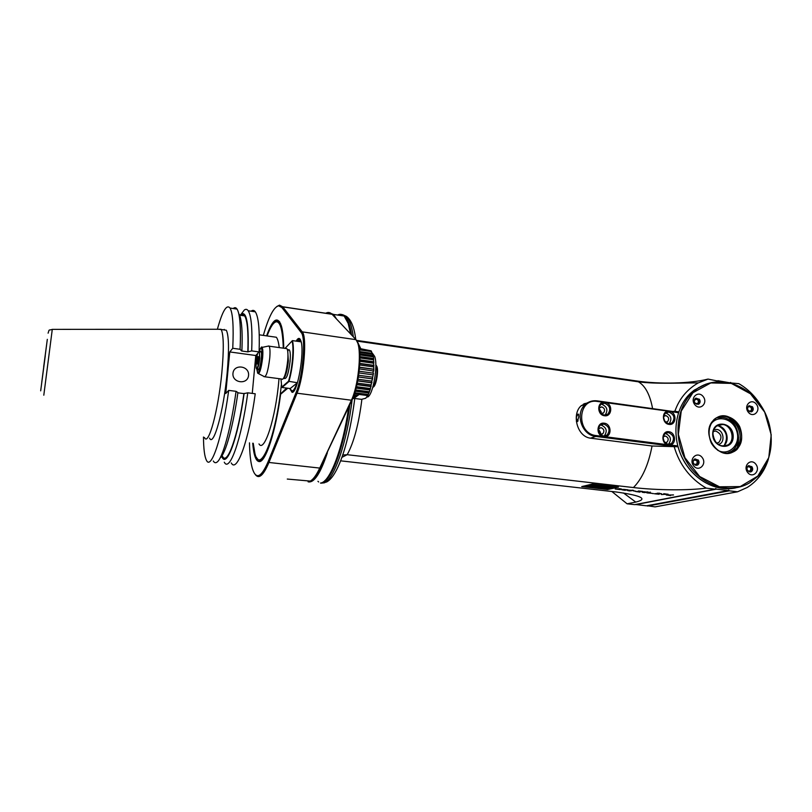 <?xml version="1.0" encoding="UTF-8"?>
<svg xmlns="http://www.w3.org/2000/svg" width="812" height="812" viewBox="0 0 812 812"><rect width="100%" height="100%" fill="white"/><g stroke="black" fill="none" stroke-linecap="round" stroke-linejoin="round"><path stroke-width="1.22" d="M664.267 420.423L663.627 418.454M664.825 421.347L663.536 417.388M665.475 422.108L667.545 421.682C669.433 419.043 668.865 417.013 665.84 415.592L663.607 416.394M669.017 423.803C672.255 419.093 671.219 415.511 665.901 413.054L665.475 413.014M668.946 412.07C674.346 414.607 675.351 418.231 671.981 422.95L668.682 423.773C663.292 421.266 662.267 417.652 665.596 412.922L668.946 412.07L669.311 411.298L606.249 402.681C613.202 404.914 611.619 417.033 604.514 415.744C597.378 415.145 596.607 402.63 603.671 402.326L597.439 401.463C577.322 397.789 575.911 433.781 596.241 435.577L602.514 436.379C595.49 434.176 597.145 421.905 604.26 423.214C611.395 423.793 612.187 436.318 605.113 436.714L667.322 444.682C660.542 442.53 662.003 430.462 668.875 431.73C675.746 432.288 676.64 444.59 669.829 445.006L677.776 445.879M678.436 412.74L669.311 411.298M670.59 411.532C677.309 413.704 675.899 425.64 669.047 424.382C662.166 423.813 661.303 411.501 668.103 411.187M602.514 436.379L605.113 436.714M603.884 424.077C609.396 426.564 610.462 430.228 607.072 435.09L603.478 436.064C597.977 433.608 596.901 429.954 600.23 425.082L603.884 424.077L604.26 423.214M678.588 412.283L597.114 400.854C592.872 400.336 589.106 401.402 585.817 404.051C574.429 412.567 581.473 435.344 595.866 436.44L674.001 446.427M667.322 444.682L669.829 445.006M600.352 424.98L601.083 425.021C606.574 427.498 607.63 431.152 604.25 435.993L604.098 436.105M598.2 429.071L600.992 427.63C604.077 429.01 604.676 431.07 602.778 433.791L599.895 434.085M600.007 434.136L600.494 432.502L598.271 428.959M599.56 433.679L598.18 429.599M599.063 432.908L598.251 430.502M668.205 444.357C662.765 441.819 661.76 438.165 665.19 433.395L668.479 432.573C673.93 435.151 674.924 438.815 671.433 443.565L668.205 444.357L668.54 444.925M668.398 444.377C671.828 439.637 670.834 436.003 665.424 433.466L665.129 433.435M663.13 436.826L665.363 436.024C668.418 437.465 668.976 439.515 667.028 442.175L664.845 442.55M664.287 441.86L663.049 437.698M663.78 441.007L663.079 438.683M676.335 446.701L678 446.712M606.249 402.681L603.671 402.326M604.595 403.229C610.035 405.675 611.121 409.309 607.853 414.12L604.189 415.125C598.759 412.709 597.652 409.086 600.87 404.264L604.595 403.229L604.93 402.437M600.91 404.224L601.793 404.264C607.214 406.7 608.3 410.314 605.031 415.115L604.96 415.165M601.702 406.853C604.757 408.223 605.366 410.253 603.529 412.953L600.799 413.338L601.205 411.836L598.921 408.284L601.702 406.853M600.352 412.821L598.921 408.954M599.804 411.999L599.033 409.938M583.29 404.203L586.964 403.188M576.632 414.333L578.55 414.161L578.763 416.881L577.505 421.529L576.388 421.448M584.437 404.579L583.046 405.107M587.076 403.117L584.275 403.686M678.01 446.762L652.056 446.001L590.811 438.206C576.845 437.008 571.415 413.602 581.351 405.604L587.878 402.62M356.559 340.39L636.486 380.95C659.324 384.34 690.596 383.619 708.034 379.082L698.259 382.909C687.043 389.364 679.248 398.804 674.873 411.227L678.72 411.907M342.725 455.024L347.191 454.7L633.431 487.555C656.695 490.286 688.495 490.59 706.207 488.124L715.088 489.169L634.659 504.638L627.087 503.805L611.822 491.483M673.493 411.379L674.873 411.227M708.034 379.082L717.179 380.929M698.452 387.679L699.264 387.395M729.886 382.817L717.889 380.686M635.654 504.628L716.265 489.149L728.161 490.549L646.453 505.815L635.451 504.485M728.161 490.549L728.679 490.022L729.318 490.834L737.56 491.798L655.051 506.881L647.083 505.703M678.111 446.752C684.749 472.107 708.683 490.844 730.698 488.347M701.426 386.167L694.92 389.922M674.092 446.417C679.451 464.768 690.159 478.664 706.207 488.124M716.265 489.149L715.758 488.499L715.088 489.169M768.375 459.206C764.447 471.701 757.363 481.14 747.121 487.525L737.56 491.798M730.232 382.909L738.808 383.65C747.862 388.887 755.302 396.276 761.108 405.817M705.953 384.127L694.148 390.186L690.494 393.262C675.178 407.644 671.311 435.12 681.907 457.176C692.392 479.273 715.636 492.356 735.713 487.87M692.545 392.572C675.422 408.527 673.006 440.632 687.673 463.378C702.136 486.276 730.364 494.741 749.862 482.673L757.809 476.36C774.922 459.084 775.724 426.219 760.002 404.193C744.513 381.985 715.433 374.951 696.188 389.486L692.545 392.572M692.88 392.754L681.248 411.055L678.365 434.298L684.942 457.735L699.66 476.512L719.452 486.794L740.229 486.581L757.799 476.096L768.791 457.613L771.207 434.826L764.681 412.12L750.501 393.81L731.318 383.386L710.784 382.939L692.88 392.754M703.202 396.591C708.368 403.117 699.893 411.268 694.778 404.63C689.591 398.063 698.127 389.953 703.202 396.591M756.348 404.193C761.412 410.618 753.262 418.677 748.258 412.151C743.183 405.675 751.384 397.677 756.348 404.193M755.84 464.21C760.945 470.666 752.724 479.039 747.659 472.482C742.533 465.976 750.816 457.653 755.84 464.21M702.136 457.46C707.364 464.028 698.787 472.503 693.621 465.834C688.383 459.227 697.021 450.802 702.136 457.46M713.849 419.682C708.592 426.198 707.688 433.882 711.15 442.743C716.864 453.238 729.399 456.415 737.012 449.412C742.168 442.855 743.031 435.212 739.59 426.473C733.957 416.12 721.574 412.79 713.849 419.682M699.315 399.179C700.482 401.047 700.37 402.65 698.97 403.99L695.113 403.188C693.945 401.331 694.057 399.727 695.437 398.387L699.315 399.179M695.833 398.144C699.426 398.966 700.279 400.976 698.381 404.183L697.975 404.417M696.473 404.244C699.914 402.874 699.985 400.955 696.676 398.489L694.737 399.159M695.316 403.442L697.63 403.523C698.99 401.605 698.574 400.133 696.391 399.088L694.311 400.478M752.44 406.741C753.607 408.639 753.475 410.243 752.054 411.542L748.4 410.699C747.233 408.812 747.355 407.208 748.765 405.898L752.44 406.741M749.121 405.695C752.582 406.65 753.353 408.659 751.425 411.725L751.07 411.928M749.73 411.745L752.298 409.258C751.709 406.436 750.318 405.543 748.116 406.568M748.715 411.065L750.694 411.055L751.567 409.278C751.161 407.086 750.065 406.304 748.288 406.924L747.659 407.665M751.882 466.677C753.1 468.686 752.927 470.351 751.374 471.681L747.801 470.808C746.593 468.808 746.766 467.144 748.299 465.814L751.882 466.677M748.745 465.601C752.176 466.768 752.836 468.839 750.735 471.802L750.288 472.026M748.897 471.731L749.182 471.782C753.678 472.229 751.212 463.703 747.639 466.423M747.893 470.919L750.034 471.082C751.557 468.25 750.806 466.819 747.791 466.788L747.091 467.56M698.218 459.978C699.426 461.957 699.264 463.622 697.741 464.992L693.966 464.159C692.758 462.19 692.91 460.526 694.422 459.156L698.218 459.978M694.94 458.892C698.493 459.947 699.223 462.018 697.143 465.124L696.615 465.388M695.052 465.073C700.157 466.261 697.65 456.547 693.712 459.866M693.905 464.078L696.422 464.413C697.914 461.46 697.102 460.039 693.996 460.14L693.184 461.257M713.87 419.956C699.305 432.705 718.914 462.383 734.383 451.076L736.667 449.219C751.171 436.105 731.013 406.599 715.626 418.495L713.87 419.956M729.42 453.066L735.337 449.543C747.7 438.49 734.555 412.12 719.006 416.769M730.577 418.87L735.307 425.833M738.575 437.191L738.25 445.524M730.709 382.442L729.826 382.746M729.318 490.834L647.56 506.059M340.614 460.83L616.247 491.991C641.734 495.594 648.25 498.964 635.786 502.09L627.087 503.805M592.202 484.084L584.965 485.83L610.979 488.794L618.48 487.088L592.202 484.084M584.447 485.941L581.717 486.601L607.63 489.545L610.462 488.905L584.447 485.941M620.317 489.606L616.105 489.108L622.063 489.22L619.85 488.672L615.222 489.027L620.571 489.271M621.657 489.758L624.885 490.296L627.859 489.788L621.657 489.758M628.518 490.133L627.503 490.529L629.726 490.925L633.675 490.428L628.518 490.133M635.431 491.179L633.573 490.976L635.431 491.067M635.603 491.493L639.998 492.113L636.669 491.615L642.86 491.473L638.476 490.966L641.744 491.493L635.603 491.493M643.155 491.798L642.109 492.184L644.302 492.579L648.291 492.092L643.155 491.798M650.412 492.163L646.859 492.894L652.056 493.341L648.108 492.894L650.412 492.163M659.659 493.341L654.36 493.747L659.07 494.285L655.781 493.787L661.668 493.757L657.223 493.209L659.659 493.229M668.063 494.295L663.729 493.676L667.271 494.203L661.425 494.549L668.063 494.173M653.305 493.625L652.645 493.554L653.305 493.513M666.246 494.975L670.55 495.584L667.291 495.097L673.524 494.965L666.246 494.975M341.405 314.406L344.877 316.132C347.84 319.065 350.063 325.338 351.555 334.95M349.881 404.579C344.41 445.26 332.149 479.263 322.821 482.663M324.729 480.734C333.63 474.36 344.491 442.428 349.586 405.208M351.19 334.564L348.734 324.13L345.679 317.979M343.527 315.929L339.67 315.35M320.507 483.049C329.763 482.602 342.765 449.178 348.713 407.066M350.642 333.986L348.145 323.308L344.126 316.02C342.146 314.112 339.974 313.787 337.63 315.036M308.073 481.8C314.011 483.252 320.446 473.589 327.358 452.791M336.472 318.943L333.661 314.447L329.144 312.823L327.388 313.493M311.503 480.247C315.097 478.055 318.842 472.208 322.729 462.688M331.6 314.132L327.896 313.574M610.979 488.794L617.638 486.997M585.777 485.637L610.989 488.499M590.212 484.987L604.676 485.759L614.643 487.494L595.531 485.383L593.085 485.962L604.473 487.504L607.863 487.271L603.042 486.723L604.27 486.347L612.502 487.291M590.222 484.703L600.261 485.008M606.787 485.759L614.643 487.494M592.902 485.596L606.29 487.088M603.042 486.723L612.867 487.373M588.71 485.393L606.98 488.012L612.857 487.616M607.63 489.545L609.629 488.804M582.519 486.408L586.071 486.814M592.506 487.545L593.592 487.667M595.673 487.9L596.891 488.042M598.83 488.256L599.906 488.377M605.031 488.966L607.64 489.26M586.112 486.794L587.228 486.266M587.979 486.703L589.705 486.571M593.196 487.149L591.633 487.525L595.511 487.474L593.207 486.936M595.511 487.484L596.901 487.362M597.957 488.245L601.834 488.195L597.957 488.245L599.337 487.636M601.844 488.103L602.362 487.982M604.991 488.469L605.549 488.347M589.756 486.814L586.487 486.682L589.37 486.906M587.969 486.794L589.37 486.956M590.436 486.835L592.75 487.098L588.873 487.21L590.446 486.621M594.546 487.636L597.256 487.403M593.887 487.504L593.064 487.413L593.897 487.373M597.256 487.616L598.058 487.707L597.622 488.205L594.536 487.85M596.353 487.839L597.277 487.758L596.353 487.839M600.21 488.225L599.398 488.124L600.22 488.093M602.565 488.215L604.991 488.55L600.971 488.58L602.575 488.002M603.864 488.509L603.113 488.418M603.864 488.641L603.103 488.682M606.391 488.651L604.158 488.946L606.402 488.438M623.24 489.768L627.097 489.768L623.443 489.331M632.873 490.184L628.376 490.6L633.33 490.387M642.718 492.397L644.322 491.686M647.489 491.849L645.093 492.498L642.901 491.849M644.322 491.808L647.499 492.173M672.559 494.955L673.118 494.802M578.073 420.778L577.383 420.748L576.287 418.129C576.784 415.703 577.576 414.506 578.641 414.536M716.681 443.271L718.762 442.53C722.447 437.638 721.452 433.821 715.798 431.06L713.281 431.426M718.092 444.458C725.492 443.626 724.142 430.025 716.62 429.416L713.86 429.71M718.894 426.056C726.608 430.837 728.435 437.191 724.365 445.108M724.182 446.245L724.74 445.737M722.944 446.245L723.076 446.153C730.698 441.698 726.811 426.584 717.869 425.853L717.067 425.782M722.731 424.493C731.713 425.224 735.642 440.449 727.978 444.935C719.757 447.716 714.743 444.093 712.946 434.044C713.088 430.451 714.438 427.711 716.986 425.843L722.731 424.493M712.713 433.852C712.875 419.114 733.52 421.966 733.206 436.572C733.165 451.269 712.398 448.61 712.713 433.852M717.554 450.173C728.709 456.669 740.96 444.682 736.88 431.527C733.327 418.241 716.468 414.039 710.368 425.082M726.913 453.299L731.064 451.502C743.904 444.083 737.418 418.667 722.426 417.409L716.732 417.804M737.387 447.016C740.199 435.841 737.418 426.178 729.034 418.018M737.621 446.641C740.168 435.75 737.438 426.28 729.44 418.221M41.767 382.401L47.045 341.365L41.737 382.422M359.401 368.912L373.703 371.043L373.825 369.348L359.533 367.379M373.246 370.82L373.033 373.114L359.158 371.216M373.033 373.114L359.148 371.267M373.5 373.226L370.201 389.628L368.059 395.089L365.735 398.256L361.462 399.352L353.778 398.357M367.501 397.048C372.972 395.505 378.321 365.339 374.657 356.407L372.769 353.748M359.371 348.46L371.064 350.825M373.825 369.348L373.54 357.402L371.145 350.845L359.472 349.17M354.448 393.83L367.45 395.535M368.059 395.089L354.611 393.323M359.168 394.459L357.676 395.586L354.012 395.109M357.615 395.576L355.514 397.19L353.352 396.906M355.433 397.18L353.971 398.276L352.855 398.134M353.89 398.266L352.581 398.763M353.118 397.504L354.783 397.718M310.001 481.059L287.275 479.06L310.245 481.09C313.259 479.425 316.426 475.091 319.735 468.077L352.195 399.636C358.671 386.624 362.243 353.859 358.305 343.699L356.772 340.725M276.79 306.51L279.511 305.139L282.677 306.753L302.237 331.864C307.291 336.574 303.871 377.448 297.019 393.201L268.934 462.464L319.735 468.077L351.393 400.225C358.041 386.877 361.705 353.23 357.676 342.826L356.001 339.67L331.986 314.193C330.058 312.255 327.926 311.96 325.622 313.32M308.215 481.78L309.514 481.435M256.389 457.237L257.505 459.287L260.053 460.891L261.911 460.231M252.725 443.22C253.689 455.075 255.841 461.196 259.19 461.581C265.554 462.596 275.715 431.882 280.617 394.256L287.763 388.227M263.352 335.397C268.65 316.853 273.745 306.987 278.638 305.799L281.845 307.525L301.232 332.595C306.134 337.203 302.805 377.022 296.136 392.389L268.122 461.693C261.139 477.821 255.851 479.983 252.268 468.189C250.624 462.241 249.7 453.786 249.487 442.844M283.753 348.226C283.601 338.259 282.799 330.799 281.358 325.835C277.643 315.563 272.71 318.903 266.58 335.863M289.681 388.471L292.056 392.318C297.425 393.698 304.784 351.708 300.958 341.06C299.801 337.518 298.197 337.538 296.157 341.131M287.306 388.166L281.409 393.587M286.656 388.085L280.962 393.526M285.022 348.399L292.411 340.604C293.467 344.298 293.66 350.388 292.98 358.863C292.188 367.44 290.818 375.032 288.849 381.62L282.058 387.486L290.331 388.562M296.999 382.828C294.167 391.019 291.934 392.886 290.29 388.43L297.425 382.767L288.514 381.254L281.784 387.08L280.952 378.92M296.573 385.395C294.563 390.521 292.838 392.257 291.406 390.602L291.234 390.359M297.943 340.126L299.029 339.568L300.156 340.167L300.968 341.822L292.411 340.604M292.005 340.918C294.218 347.16 292.32 369.237 288.514 381.254M283.804 378.433L284.413 378.514C286.707 379.062 288.605 373.287 290.097 361.178C290.554 355.209 290.31 351.434 289.346 349.87L288.27 349.718M296.867 341.233L298.643 339.863L300.43 341.74M289.346 349.87L287.631 349.637L288.372 360.934C287.204 371.196 285.54 377.103 283.368 378.646M282.343 379.397C284.657 377.925 286.443 371.673 287.702 360.64C288.108 355.676 288.016 352.053 287.428 349.789L286.93 348.673L285.814 348.51M263.981 376.677C266.214 377.235 268.122 371.064 269.726 358.173C270.244 351.819 270.041 347.82 269.117 346.176L267.909 346.176M257.546 368.892L258.175 370.018C259.83 370.648 262.388 355.362 261.231 351.738L260.266 351.129L259.82 351.829M256.622 368.77C257.82 369.054 258.866 365.623 259.749 358.468L259.454 351.779L258.724 351.88M256.054 361.949C256.744 356.011 257.658 352.652 258.784 351.88C261.048 351.87 257.465 373.327 256.125 367.846L256.054 361.949M256.937 361.015L257.181 364.05C258.155 362.457 258.561 360.02 258.409 356.732C257.891 356.042 257.404 357.473 256.937 361.015M258.419 356.813L257.353 360.995L257.505 363.715M279.714 321.897C277.937 319.948 275.907 320.446 273.614 323.399M292.076 391.161L293.518 391.435M300.44 339.7L298.968 339.578M268.122 461.693L268.934 462.464C263.484 475.375 258.947 479.415 255.323 474.584M360.355 348.602L359.604 348.389M362.558 349.241L359.422 348.795M373.368 369.125L359.554 367.217M359.716 365.004L373.479 366.902M373.977 365.623L359.797 363.654M373.53 365.298L359.807 363.39M359.899 361.31L373.53 363.208M373.946 362.142L359.929 360.183M373.5 361.716L359.939 359.817M359.96 357.93L373.398 359.817M373.733 358.995L359.96 357.057M373.276 358.478L359.949 356.6M359.909 354.956L373.073 356.813M373.347 356.265L359.889 354.357M372.891 355.666L359.868 353.829M359.787 352.469L372.586 354.276M372.799 354.012L359.767 352.154M372.322 353.352L359.716 351.566M371.612 351.586L359.554 349.87M352.712 398.469L353.514 398.58M372.738 387.507C375.682 385.67 378.199 370.333 376.311 365.694L375.824 364.71M373.226 387.009C376.027 386.431 378.808 371.135 376.92 366.547L376.159 365.309M360.284 348.49L359.361 348.358M358.945 372.941L372.83 374.839M372.515 377.144L358.63 375.256M372.728 378.869L358.386 376.92M358.376 376.981L372.251 378.859M371.845 381.122L357.99 379.255M372.008 382.685L357.716 380.757M357.686 380.929L371.51 382.777M371.023 384.939L357.26 383.102M371.165 386.299L356.986 384.411M356.925 384.675L370.637 386.502M370.089 388.501L356.458 386.695M370.201 389.628L356.194 387.771M356.103 388.126L369.653 389.922M369.054 391.719L355.615 389.943M369.166 392.582L355.392 390.765M355.26 391.201L368.587 392.957M367.948 394.49L354.793 392.764M357.29 395.82L353.92 395.383M353.717 395.941L356.681 396.327M263.332 458.587C261.099 461.013 259.18 461.114 257.566 458.902M274.903 322.313L277.237 321.116L279.795 322.455L280.678 323.846M267.097 335.935C270.396 326.952 273.482 322.232 276.364 321.785C280.434 321.796 282.728 330.585 283.266 348.155M281.348 384.908C275.948 437.272 260.002 475.72 254.958 453.573L253.232 443.271M45.279 355.707L40.681 390.846L45.279 355.707M43.686 366.75L47.319 339.345L43.686 366.75M218.489 329.256L221.219 329.51C223.726 334.93 223.939 349.322 221.838 372.698C218.276 410.811 208.298 446.854 204.522 437.556M209.567 438.135C213.485 447.442 223.605 411.461 227.116 373.398C229.187 350.053 228.923 335.66 226.325 330.23L223.645 329.855M203.477 437.018C203.568 448.813 204.553 456.547 206.421 460.242C211.079 470.848 222.376 437.435 228.7 390.389L225.736 393.515L229.776 351.941L232.76 348.277C233.744 326.414 232.841 313.006 230.05 308.063L237.053 309.108C235.957 307.433 234.678 307.24 233.217 308.53M217.383 329.256C222.427 310.976 226.649 303.921 230.05 308.063M229.776 351.941L255.77 355.514L257.749 353.372M258.734 351.87L251.7 350.896L247.833 351.85L241.651 350.997L240.068 349.292L232.76 348.277M255.77 355.514L252.268 393.394M232.963 373.347C231.958 383.091 247.751 385.132 248.563 375.408C249.558 365.725 233.836 363.603 232.963 373.347M228.7 390.389L236.059 391.323L237.906 392.572C233.247 426.178 225.442 454.152 220.174 457.836M237.865 392.835L243.904 393.607L247.782 392.825L255.232 393.779C248.929 440.5 236.739 473.589 231.268 462.952M259.119 351.312C259.789 329.895 258.52 316.731 255.323 311.818C254.095 310.133 252.694 309.93 251.121 311.189M239.469 317.685L239.692 317.177M241.276 314L244.25 310.093C245.742 308.895 247.071 309.118 248.218 310.763C251.334 315.736 252.491 329.114 251.7 350.896M240.078 315.249L241.205 314.102C246.554 310.925 248.837 323.409 248.066 351.566M247.833 351.85C248.492 332.392 247.437 320.415 244.666 315.919C243.58 314.356 242.341 314.173 240.931 315.371M239.195 315.929L240.616 320.791M241.885 350.713C242.382 338.685 242.189 329.266 241.276 322.445C240.677 318.06 239.834 315.127 238.738 313.635M240.068 349.292C240.677 335.935 240.494 325.531 239.52 318.071C238.931 313.726 238.109 310.742 237.053 309.108M224.254 329.398L224.112 329.916M213.302 460.993C214.307 462.749 215.505 463.155 216.895 462.211C222.478 459.003 231.055 428.239 236.059 391.323M222.518 456.385C227.269 466.017 238.007 436.196 243.904 393.607M244.138 393.373C237.875 438.977 226.274 469.519 221.737 456.293M247.782 392.825C241.468 439.637 229.532 472.817 224.285 462.19M258.987 443.931C264.265 453.299 275.775 417.886 278.871 380.199L279.003 378.666M279.226 347.587C278.617 342.38 277.663 338.939 276.354 337.254L272.964 336.767M669.047 424.382L668.682 423.773M603.773 436.633L603.478 436.064M596.241 435.577L595.866 436.44L590.486 438.165M675.848 445.778L675.452 446.59M668.875 431.73L668.479 432.573M676.579 412.354L676.203 411.755M597.439 401.463L597.114 400.854M604.514 415.744L604.189 415.125M636.486 380.95L638.394 381.813C645.246 385.751 649.976 394.642 652.574 408.497M357.29 341.436L360.761 348.663M361.898 399.271C358.782 424.037 353.88 442.51 347.191 454.7L341.913 457.339M652.056 446.001C648.423 464.87 642.211 478.725 633.431 487.555M675.888 411.704L676.629 411.471M623.474 492.975L635.786 502.09M320.821 483.181L324.333 482.825C334.108 479.395 347.028 442.317 352.124 399.768M353.342 336.848C351.86 326.312 349.546 319.481 346.389 316.365L342.522 314.63M317.939 481.283L318.629 481.952M356.001 339.67L302.237 331.864L301.232 332.595M296.136 392.389L297.019 393.201L351.393 400.225L352.195 399.636M332.098 314.295L282.759 306.865L281.845 307.525M259.058 351.606C261.484 345.557 262.418 347.739 261.86 358.133C259.718 372.2 258.013 375.794 256.754 368.912L257.698 373.226C259.505 374.403 261.139 369.348 262.601 358.062C263.108 352.124 262.905 348.581 262.012 347.424L261.291 347.485M52.283 329.357L43.807 395.2M667.545 421.682L665.962 422.169M671.981 422.95L669.139 423.813M607.072 435.09L604.25 435.993M602.778 433.791L601.022 434.359M671.433 443.565L668.449 444.377M667.028 442.175L665.353 442.642M607.853 414.12L605.031 415.115M603.529 412.953L601.875 413.541M581.057 405.868L585.817 404.051M357.057 341.101L638.394 381.813C656.157 384.299 685.724 382.726 698.259 382.909M694.148 390.186L696.188 389.486M698.97 403.99L698.381 404.183M696.554 403.868L697.63 403.523M752.054 411.542L751.425 411.725M749.669 411.349L750.694 411.055M751.374 471.681L750.735 471.802M748.867 471.325L750.034 471.082M697.741 464.992L697.143 465.124M695.173 464.708L696.422 464.413M733.053 451.391L734.383 451.076M354.783 398.489C351.271 425.356 346.298 446.752 339.873 462.678C335.488 473.284 331.052 479.73 326.566 482.023L322.283 482.876M344.877 316.132L346.389 316.365C352.804 320.882 354.793 332.118 355.768 339.416M348.734 324.13L348.145 323.308M344.126 316.02L333.661 314.447M577.992 420.931L577.505 421.529M577.383 420.748L577.951 420.819M716.519 443.098L718.762 442.53M723.076 446.153L727.978 444.935M374.657 356.407L372.2 352.956M358.305 343.699L357.676 342.826M260.053 460.891L259.19 461.581M331.986 314.193L282.677 306.753M300.673 340.248L300.156 340.167M288.108 350.693L287.428 349.789M286.93 348.673L269.117 346.176M281.723 379.021L265.047 376.819M258.592 373.682L263.809 376.372M259.028 351.616C260.926 347.445 261.921 346.054 262.012 347.424L268.924 345.963M258.754 369.572L258.175 370.018M257.191 368.841L258.866 369.064M259.454 351.779L261.302 352.032M293.01 391.567L292.056 392.318M278.638 305.799L279.511 305.139M376.92 366.547L376.311 365.694M276.364 321.785L277.237 321.116M221.057 329.256L52.354 329.367C48.04 330.748 49.633 328.698 48.101 333.184M221.219 329.51L226.325 330.23M248.218 310.763L255.323 311.818M241.205 314.102L244.25 310.093M239.043 315.097L244.666 315.919M241.276 322.445L239.52 318.071M259.251 334.818L276.354 337.254"/></g></svg>
